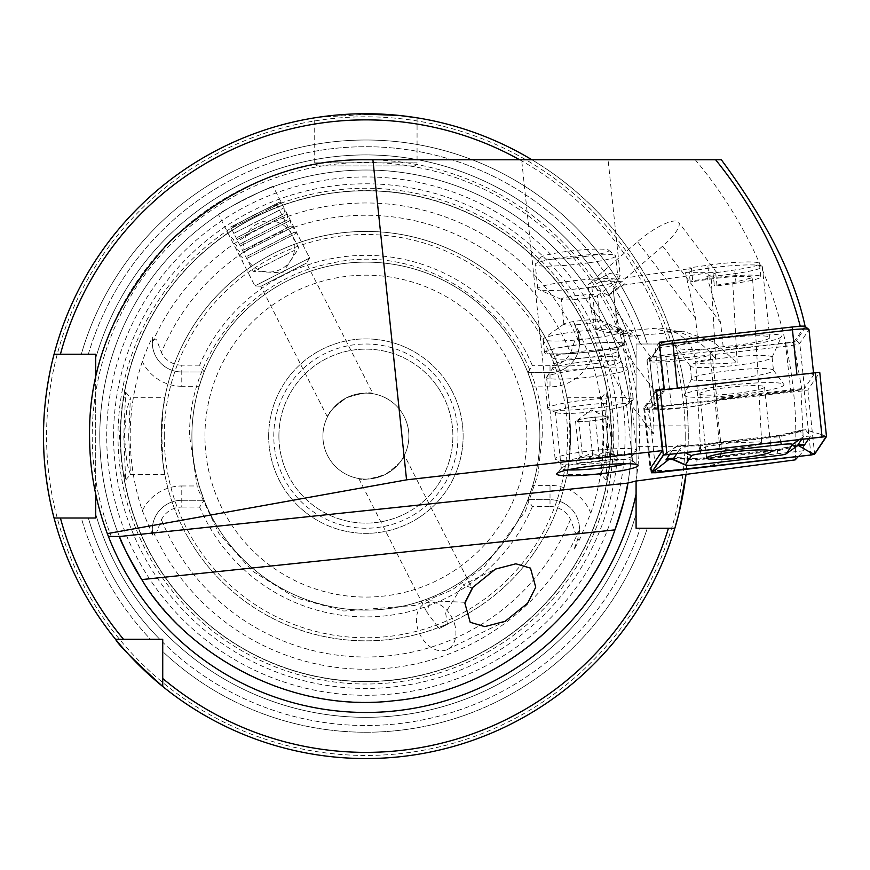 <?xml version="1.0" encoding="UTF-8"?>
<svg xmlns="http://www.w3.org/2000/svg" width="870" height="870" viewBox="0 0 870 870"><rect width="100%" height="100%" fill="white"/><g stroke="black" fill="none" stroke-linecap="round" stroke-linejoin="round"><path stroke-width="0.65" stroke-dasharray="4.35 3.26" d="M609.75 467.092L612.339 436.131L609.598 404.311L606.096 392.218L608.021 436.131L606.096 480.033L609.75 467.092M607.434 436.131L604.889 463.166L601.268 474.454L603.117 436.131L601.377 397.742L604.867 408.987L607.434 436.131M122.039 467.157L125.682 480.033L123.768 436.131L125.682 392.218L122.181 404.343L119.451 436.131L122.039 467.157M128.662 436.131L130.413 474.509L126.911 463.221L124.356 436.131L126.737 409.911L130.402 397.742L128.662 436.131M327.414 416.969L260.859 286.339L306.447 263.099L260.859 286.339L254.899 285.915L309.611 258.042L254.899 285.915L309.611 258.042L254.899 285.915L218.533 214.553C215.956 213.705 274.028 184.103 273.245 186.669L309.611 258.042L306.447 263.099L373.012 393.729C370.326 391.674 361.463 393.033 346.423 397.808C333.645 407.203 327.305 413.587 327.414 416.969C327.327 413.576 333.645 407.193 346.358 397.829C361.463 393.033 370.348 391.663 373.012 393.729M404.376 455.282C404.463 458.664 398.155 465.048 385.453 474.411C370.337 479.218 361.441 480.588 358.777 478.522C361.474 480.577 370.337 479.218 385.388 474.433C398.155 465.037 404.485 458.653 404.376 455.282L471.931 587.892L462.862 584.988L495.476 569.089M465.113 602.279L430.367 600.844L426.8 612.034L439.046 628.586L447.43 624.312L445.581 612.611L462.862 584.988M358.777 478.522L426.8 612.034M455.206 626.476A25.589 18.096 64 0 0 424.962 603.475A25.589 18.096 64 0 0 417.154 626.476A25.589 18.096 64 0 0 447.397 649.477A25.589 18.096 64 0 0 455.206 626.476M795.18 459.882A429.943 429.943 0 0 0 695.26 159.786L365.889 159.786A276.334 276.334 0 0 0 108.402 536.42A276.334 276.334 0 0 1 95.7 494.062L95.7 378.189A276.334 276.334 0 0 1 636.09 378.189L636.09 481.023M659.34 342.247L655.208 348.392L660.112 395.056L651.663 396.328C654.055 422.07 654.501 434.543 653.022 433.771L625.769 397.721C608.782 370.196 596.972 339.637 590.36 306.044L588.109 284.61L609.707 273.474L620.212 275.235L608.086 159.786M653.022 433.771C651.717 431.629 649.672 421.504 646.889 403.419L643.876 407.889A35.822 3.741 174 0 0 643.778 408.226A35.822 3.741 174 0 0 679.405 408.247A35.822 3.741 174 0 0 714.933 401.081A31.722 3.317 -6 0 1 683.461 407.432A31.722 3.317 -6 0 1 651.913 407.41A31.722 3.317 -6 0 1 652 407.116L654.827 402.919L649.216 357.298L723.155 346.673A40.933 4.274 174 0 0 729.049 346.108A40.933 4.274 174 0 0 769.765 337.527A40.933 4.274 174 0 0 729.049 337.495A40.933 4.274 174 0 0 698.044 342.236L655.208 348.392M649.216 357.298L647.095 360.441A31.722 3.317 174 0 0 647.008 360.745A31.722 3.317 174 0 0 678.557 360.767A31.722 3.317 174 0 0 710.029 354.416L711.867 351.665L793.56 342.323L801.694 388.618L800.922 389.575L803.815 450.714L798.432 456.445M803.815 450.714L722.524 460.012L721.317 461.818A35.822 3.741 -6 0 1 685.788 468.984A35.822 3.741 -6 0 1 651.086 469.68M590.969 411.967A35.822 3.741 -6 0 1 555.963 412.543A35.822 3.741 -6 0 1 555.343 411.945A35.822 3.741 -6 0 1 590.969 404.441A35.822 3.741 -6 0 1 626.596 404.463A35.822 3.741 -6 0 1 626.117 405.17A35.822 3.741 -6 0 1 590.969 411.967M567.784 469.876A35.822 3.741 -6 0 1 561.28 468.43A35.822 3.741 -6 0 1 561.433 468.016A35.822 3.741 -6 0 1 596.907 460.915A35.822 3.741 -6 0 1 632.294 460.567A35.822 3.741 -6 0 1 632.533 460.937A35.822 3.741 -6 0 1 626.476 463.71M318.474 117.243L375.699 113.883L405.376 116.156L417.067 117.82L417.067 162.864A3.067 3.067 0 0 1 414 165.931L317.789 165.931L414 165.931M357.722 113.84L326.935 116.091L314.722 117.82L314.722 162.864A3.067 3.067 0 0 0 317.789 165.931M590.795 513.191A43.804 43.804 0 0 0 550.014 485.384L550.014 499.706A29.471 29.471 0 0 1 577.713 539.269L573.895 549.764L579.387 539.878L590.795 513.191A237.738 237.738 0 0 0 590.795 359.071L579.387 332.373L577.713 332.982L573.895 322.487L579.387 332.373M550.014 499.706L527.851 499.706L550.014 499.706A29.471 29.471 0 0 1 579.496 529.188A29.471 29.471 0 0 0 550.014 499.706L550.014 506.503L532.418 506.503L527.851 499.706A173.989 173.989 0 0 1 204.167 500.293L181.776 500.293A29.471 29.471 0 0 0 152.772 535.072L152.293 529.776A29.471 29.471 0 0 1 181.776 500.293A29.471 29.471 0 0 0 152.293 529.58L152.391 529.776C154.49 534.245 156.23 534.245 157.622 529.776L161.439 519.716A22.685 22.685 0 0 1 181.776 507.09L181.776 485.971A43.804 43.804 0 0 0 142.321 510.723A235.683 235.683 0 0 1 142.321 361.528C146.367 350.099 149.847 341.986 152.772 337.179L152.391 342.476C154.49 338.006 156.23 338.006 157.622 342.476L161.439 352.535A220.871 220.871 0 0 1 570.47 352.861C573.895 346.325 574.918 332.351 579.431 342.541L577.713 332.982L573.895 322.487M142.321 510.723L152.772 535.072M130.413 474.509L164.832 474.509L162.864 462.166A204.689 204.689 0 0 0 568.926 462.166C564.13 488.037 569.752 469.756 570.589 436.131A204.689 204.689 0 0 1 365.889 640.82A204.689 204.689 0 0 1 161.2 436.131C162.027 469.691 167.66 488.081 162.864 462.166L161.831 436.131L162.864 410.085C167.66 384.214 162.037 402.495 161.2 436.131A204.689 204.689 0 0 1 365.889 231.431A204.689 204.689 0 0 1 570.589 436.131C569.763 402.56 564.13 384.17 568.926 410.085L569.948 436.131L568.926 462.166L566.957 474.509L601.366 474.509M601.366 397.742L566.957 397.742L568.926 410.085A204.689 204.689 0 0 0 162.864 410.085L164.832 397.742L130.402 397.742M273.778 436.131A92.111 92.111 0 0 1 365.889 344.009A92.111 92.111 0 0 1 458.001 436.131A92.111 92.111 0 0 1 365.889 528.242A92.111 92.111 0 0 1 273.778 436.131M278.9 436.131A87 87 0 0 1 365.889 349.131A87 87 0 0 1 452.889 436.131A87 87 0 0 1 365.889 523.12A87 87 0 0 1 278.9 436.131A87 87 0 0 1 365.889 349.131A87 87 0 0 1 452.889 436.131A87 87 0 0 1 365.889 523.12A87 87 0 0 1 278.9 436.131M199.621 365.161L181.776 365.161L181.776 386.28L199.197 386.28A173.989 173.989 0 0 0 191.9 436.131A173.989 173.989 0 0 1 365.889 262.131A173.989 173.989 0 0 1 539.878 436.131A173.989 173.989 0 0 0 532.766 386.867L527.851 372.545A173.989 173.989 0 0 0 204.167 371.958L199.621 365.161A180.786 180.786 0 0 1 532.418 365.748L527.851 372.545L550.014 372.545L527.851 372.545M527.851 499.706L532.766 485.384A173.989 173.989 0 0 0 539.878 436.131A173.989 173.989 0 0 1 365.889 610.12A173.989 173.989 0 0 1 191.9 436.131A173.989 173.989 0 0 1 365.889 262.131A173.989 173.989 0 0 1 539.878 436.131A173.989 173.989 0 0 1 365.889 610.12A173.989 173.989 0 0 1 191.9 436.131A173.989 173.989 0 0 1 365.889 262.131A173.989 173.989 0 0 1 539.878 436.131A173.989 173.989 0 0 1 365.889 610.12A173.989 173.989 0 0 1 191.9 436.131A173.989 173.989 0 0 0 199.197 485.971L204.167 500.293L199.621 507.09L181.776 507.09M613.785 436.131A247.885 247.885 0 0 1 365.889 684.016A247.885 247.885 0 0 1 118.005 436.131A247.885 247.885 0 0 1 365.889 188.235A247.885 247.885 0 0 1 613.785 436.131M120.56 436.131A245.329 245.329 0 0 1 365.889 190.791A245.329 245.329 0 0 1 611.218 436.131A245.329 245.329 0 0 1 365.889 681.46A245.329 245.329 0 0 1 120.56 436.131A245.329 245.329 0 0 1 365.889 190.791A245.329 245.329 0 0 1 611.218 436.131A245.329 245.329 0 0 1 365.889 681.46A245.329 245.329 0 0 1 120.56 436.131A245.329 245.329 0 0 0 365.889 681.46A245.329 245.329 0 0 0 611.218 436.131A245.329 245.329 0 0 1 365.889 681.46A245.329 245.329 0 0 1 120.56 436.131M106.706 436.131A259.184 259.184 0 0 1 365.889 176.947A259.184 259.184 0 0 1 625.073 436.131A259.184 259.184 0 0 1 365.889 695.304A259.184 259.184 0 0 1 106.706 436.131M60.421 354.253L95.7 354.253L95.7 358.233L95.7 354.253L54.07 354.253A322.389 322.389 0 0 1 688.29 436.131A322.389 322.389 0 0 1 686.006 474.411L688.126 446.364A322.389 322.389 0 0 0 688.126 425.887C687.093 381.941 674.598 343.161 674.848 344.009L636.09 344.009L636.09 378.189M676.392 522.903A322.389 322.389 0 0 1 676.023 524.197M668.432 528.242L674.848 528.242A322.389 322.389 0 0 1 162.733 686.452A322.389 322.389 0 0 0 674.848 528.242A322.389 322.389 0 0 1 162.733 686.452L162.733 651.565A296.126 296.126 0 0 0 647.323 528.242L640.233 528.242L647.323 528.242A296.126 296.126 0 0 1 162.733 651.565L162.733 678.491L162.733 639.287L150.456 639.287A296.126 296.126 0 0 1 81.312 518.009L95.7 518.009L95.7 514.018L95.7 518.009L60.421 518.009M54.07 518.009A322.389 322.389 0 0 0 115.569 639.287A322.389 322.389 0 0 1 54.07 518.009L81.312 518.009A296.126 296.126 0 0 0 150.456 639.287L115.569 639.287A322.389 322.389 0 0 1 54.07 518.009L95.7 518.009L95.7 354.253L54.07 354.253A322.389 322.389 0 0 1 674.848 344.009L636.09 344.009L647.323 344.009L636.09 344.009L636.09 514.018A281.195 281.195 0 0 1 95.7 514.018A281.195 281.195 0 0 0 636.09 514.018L636.09 528.242L640.233 528.242A289.384 289.384 0 0 1 162.733 642.212L162.733 639.287L162.733 642.212A289.384 289.384 0 0 0 640.233 528.242M322.911 436.131A42.989 42.989 0 0 1 365.889 393.142A42.989 42.989 0 0 1 408.878 436.131A42.989 42.989 0 0 1 365.889 479.109A42.989 42.989 0 0 1 322.911 436.131A42.989 42.989 0 0 1 365.889 393.142A42.989 42.989 0 0 1 408.878 436.131A42.989 42.989 0 0 1 365.889 479.109A42.989 42.989 0 0 1 322.911 436.131M268.667 436.131A97.233 97.233 0 0 1 365.889 338.898A97.233 97.233 0 0 1 463.123 436.131A97.233 97.233 0 0 1 365.889 533.353A97.233 97.233 0 0 1 268.667 436.131A97.233 97.233 0 0 1 365.889 338.898A97.233 97.233 0 0 1 463.123 436.131A97.233 97.233 0 0 1 365.889 533.353A97.233 97.233 0 0 1 268.667 436.131M99.789 436.131A266.1 266.1 0 0 0 119.397 536.388A266.1 266.1 0 0 1 99.789 436.131A266.1 266.1 0 0 0 119.451 536.518A266.1 266.1 0 0 1 365.889 170.02A266.1 266.1 0 0 1 627.814 483.089A266.1 266.1 0 0 0 632.001 436.131A266.1 266.1 0 0 1 627.846 482.948A266.1 266.1 0 0 0 365.889 170.02A266.1 266.1 0 0 0 99.789 436.131A266.1 266.1 0 0 1 365.889 170.02A266.1 266.1 0 0 1 632.001 436.131M199.197 386.28L204.167 371.958L181.776 371.958L204.167 371.958M550.014 506.503A22.685 22.685 0 0 1 570.47 519.39C573.895 525.926 574.918 539.9 579.431 529.71L577.713 539.269L573.895 549.764M620.212 275.235L613.219 289.047L615.471 310.481L632.729 394.24L632.979 398.993A42.989 4.491 -6 0 1 633.273 399.45A42.989 4.491 -6 0 1 632.697 400.298A42.989 4.491 -6 0 1 590.523 408.465A42.989 4.491 -6 0 1 548.513 409.15A42.989 4.491 -6 0 1 547.774 408.443A42.989 4.491 -6 0 1 590.523 399.428A42.989 4.491 -6 0 1 625.769 397.721M564.38 159.786L608.076 159.786L564.38 159.786M723.155 346.673L720.632 322.705L706.875 276.486A40.933 4.274 174 0 0 721.6 275.246A40.933 4.274 174 0 0 762.316 266.666A40.933 4.274 174 0 0 721.6 266.644A40.933 4.274 174 0 0 685.495 272.701L695.532 318.268L698.044 342.236M805.065 326.13L793.56 342.323M795.528 326.674L669.411 341.094M801.694 388.618L716.771 398.329L716.14 399.276L800.922 389.575M716.14 399.276L722.524 460.012M711.867 351.665L716.771 398.329M695.26 159.786L721.35 159.786M646.889 403.419L654.827 402.919M660.112 395.056L663.756 389.64M656.013 389.858L651.663 396.328M685.495 272.701L716.76 272.614L706.875 276.486M632.979 398.993L626.106 398.242M590.795 359.071A43.804 43.804 0 0 1 550.014 386.867L550.014 365.748A22.685 22.685 0 0 0 570.47 352.861M550.014 365.748L532.418 365.748M181.776 365.161A22.685 22.685 0 0 1 161.439 352.535M532.418 506.503A180.786 180.786 0 0 1 199.621 507.09M614.938 529.873A266.1 266.1 0 0 1 141.777 579.594A266.1 266.1 0 0 0 614.938 529.873M531.951 159.786A322.389 322.389 0 0 1 674.848 344.009A322.389 322.389 0 0 0 54.07 354.253A322.389 322.389 0 0 1 688.29 436.131M81.312 354.253A296.126 296.126 0 0 1 647.323 344.009A296.126 296.126 0 0 0 81.312 354.253M95.7 358.233A281.195 281.195 0 0 1 636.09 358.233A281.195 281.195 0 0 0 95.7 358.233A281.195 281.195 0 0 1 636.09 358.233M162.733 639.287L159.808 639.287A289.384 289.384 0 0 1 88.327 518.009A289.384 289.384 0 0 0 159.808 639.287M273.245 186.669C274.072 184.081 215.967 213.683 218.533 214.553M674.848 528.242L636.09 528.242M181.776 500.293L204.167 500.293M152.293 342.671A29.471 29.471 0 0 0 181.776 371.958A29.471 29.471 0 0 1 152.772 337.179M550.014 372.545A29.471 29.471 0 0 0 577.713 332.982A29.471 29.471 0 0 1 550.014 372.545A29.471 29.471 0 0 0 579.485 342.671M613.219 289.047L662.646 246.123A35.822 9.635 142.9 0 0 678.654 222.285A35.822 9.635 142.9 0 0 637.547 241.686L588.109 284.61M447.43 624.312L439.046 628.586M702.514 450.116L732.921 449.04L754.921 445.56L761.707 442.808L759.749 441.895L729.343 442.971L707.343 446.451L700.557 449.203L702.514 450.116M600.539 281.499L691.432 268.438L692.814 281.597L711.225 278.955C729.169 276.595 742.295 275.855 750.603 276.736L752.561 277.65L732.747 282.75L714.335 285.403L712.954 272.245L622.061 285.306L613.339 290.547L608.478 295.452L591.817 286.752L600.539 281.499A46.86 4.894 -6 0 1 624.268 284.207A46.86 4.894 -6 0 1 622.061 285.306M680.014 331.829L684.342 331.677L713.498 341.856L737.162 362.638A30.7 2.653 -3.2 0 1 697.696 363.247A30.7 2.653 -3.2 0 1 695.75 362.431A30.7 2.653 -3.2 0 1 715.651 358.831C700.48 339.713 681.428 329.436 658.492 328.023L607.173 332.525L596.309 329.491L607.728 323.651L617.83 333.297L628.695 336.32L680.014 331.829A66.522 5.764 -3.2 0 1 658.492 328.023M617.83 333.297L613.339 290.547M596.309 329.491L591.817 286.752M607.173 332.525L631.544 333.982L628.695 336.32M691.432 268.438L688.746 267.96L707.799 265.219A38.378 4.013 -6 0 1 759.423 263.588A38.378 4.013 -6 0 1 734.693 269.972L715.64 272.712L712.954 272.245M692.814 281.597L690.127 281.119L709.18 278.378A38.378 4.013 -6 0 1 760.804 276.747A38.378 4.013 -6 0 1 736.085 283.142L717.032 285.871L714.335 285.403M717.032 285.871L715.64 272.712M690.127 281.119L688.746 267.96M586.88 418.155A15.355 1.609 -6 0 1 601.92 416.871A15.355 1.609 -6 0 1 607.119 417.274A15.355 1.609 -6 0 1 607.162 417.839A15.355 1.609 -6 0 1 597.364 420.101A15.355 1.609 -6 0 1 582.313 421.385A15.355 1.609 -6 0 1 577.06 420.428A15.355 1.609 -6 0 1 586.88 418.155L578.593 419.34L575.559 421.493L589.077 421.276L605.64 418.916L608.674 416.773L595.156 416.98L586.88 418.155M586.478 256.291A34.289 3.589 -6 0 1 540.825 257.313A34.289 3.589 -6 0 1 563.075 251.963A34.289 3.589 -6 0 1 608.641 250.19A34.289 3.589 -6 0 1 586.478 256.291M589.218 262.751A40.422 4.23 -6 0 1 535.213 264.426A40.422 4.23 -6 0 1 535.387 263.958A40.422 4.23 -6 0 1 561.618 257.64A40.422 4.23 -6 0 1 615.351 255.552A40.422 4.23 -6 0 1 615.623 255.976A40.422 4.23 -6 0 1 589.218 262.751M591.774 287.078A40.422 4.23 -6 0 1 538.519 289.449A40.422 4.23 -6 0 1 537.769 288.753A40.422 4.23 -6 0 1 564.173 281.967A40.422 4.23 -6 0 1 618.178 280.303A40.422 4.23 -6 0 1 617.58 281.13A40.422 4.23 -6 0 1 591.774 287.078M585.51 298.388A18.161 1.903 -6 0 1 561.574 299.443A18.161 1.903 -6 0 1 561.237 299.139A18.161 1.903 -6 0 1 573.102 296.083A18.161 1.903 -6 0 1 597.375 295.332A18.161 1.903 -6 0 1 597.103 295.713A18.161 1.903 -6 0 1 585.51 298.388M588.153 323.52A18.161 1.903 -6 0 1 563.88 324.271A18.161 1.903 -6 0 1 564.151 323.89A18.161 1.903 -6 0 1 575.744 321.215A18.161 1.903 -6 0 1 599.68 320.16A18.161 1.903 -6 0 1 600.017 320.464A18.161 1.903 -6 0 1 588.153 323.52M597.081 337.636A40.422 4.23 -6 0 1 543.076 339.3A40.422 4.23 -6 0 1 543.674 338.474A40.422 4.23 -6 0 1 569.48 332.525A40.422 4.23 -6 0 1 622.735 330.154A40.422 4.23 -6 0 1 623.486 330.85A40.422 4.23 -6 0 1 597.081 337.636M598.473 350.827A40.422 4.23 -6 0 1 544.468 352.491A40.422 4.23 -6 0 1 570.872 345.716A40.422 4.23 -6 0 1 624.877 344.041A40.422 4.23 -6 0 1 598.473 350.827M601.257 375.688A40.933 4.274 -6 0 1 546.567 377.384A40.933 4.274 -6 0 1 546.686 376.993A40.933 4.274 -6 0 1 573.308 370.511A40.933 4.274 -6 0 1 627.792 368.467A40.933 4.274 -6 0 1 627.999 368.826A40.933 4.274 -6 0 1 601.257 375.688M609.816 457.152A40.933 4.274 -6 0 1 555.397 459.262A40.933 4.274 -6 0 1 555.125 458.838A40.933 4.274 -6 0 1 581.867 451.976A40.933 4.274 -6 0 1 636.557 450.279A40.933 4.274 -6 0 1 636.372 450.747A40.933 4.274 -6 0 1 609.816 457.152M608.598 461.883A35.822 3.741 -6 0 1 560.987 463.732A35.822 3.741 -6 0 1 584.14 457.359A35.822 3.741 -6 0 1 631.837 456.293A35.822 3.741 -6 0 1 608.598 461.883M609.609 456.696L611.74 453.39L612.643 454.542C607.858 451.563 603.356 451.628 599.125 454.76L590.6 453.585L582.563 457.12L580.594 456.043L579.529 459.273C583.672 456.141 588.185 456.076 593.046 459.055L601.083 455.532L609.609 456.696L605.64 418.916M589.381 458.327A20.467 2.142 -6 0 1 616.591 457.272A20.467 2.142 -6 0 1 603.356 460.915A20.467 2.142 -6 0 1 576.103 461.524A20.467 2.142 -6 0 1 589.381 458.327M577.06 420.428A15.355 1.609 -6 0 1 577.082 420.417L591.154 410.009L607.119 417.274M575.559 421.493L579.529 459.273M578.593 419.34L582.563 457.12M595.156 416.98L599.125 454.76M608.674 416.773L612.643 454.542M589.077 421.276L593.046 459.055M699.98 393.479A32.494 3.393 174 0 0 699.882 393.784A32.494 3.393 174 0 0 731.148 393.914A32.494 3.393 174 0 0 764.425 387.302A32.494 3.393 174 0 0 764.523 386.998A32.494 3.393 174 0 0 733.258 386.867A32.494 3.393 174 0 0 699.98 393.479M656.176 391.369L644.659 408.508L804.195 390.739L807.86 389.967L819.736 372.306M669.922 454.01L672.108 450.747L677.676 445.549L698.197 445.222L778.791 436L805.326 429.715L822.193 434.761L822.052 436.609M801.944 438.915L803.456 436.664L800.476 431.509L802.923 429.791L805.326 429.715L810.557 435.979L809.143 438.088M797.301 445.897L778.313 450.682L697.718 459.904L670.346 458.327L669.367 459.088M698.197 445.222A7.167 0.62 -96.5 0 1 698.371 444.57C695.717 445.201 689.605 445.331 680.035 444.951L677.676 445.549L663.625 454.988M668.269 459.338L670.911 457.946L668.791 459.186M673.043 459.24L675.359 458.033L697.011 459.229L777.606 450.007L793.309 445.984L797.279 445.842M800.476 431.509L779.487 436.675L698.893 445.897L682.787 446.049L679.22 450.062L684.298 452.367M670.911 457.946L675.359 458.033M793.309 445.984L796.757 444.918L798.323 445.483M680.035 444.951L682.787 446.049M723.905 336.82A52.711 5.514 174 0 0 676.762 347.63A52.711 5.514 174 0 0 734.193 346.782A52.711 5.514 174 0 0 781.401 336.636A52.711 5.514 174 0 0 723.905 336.82M727.102 357.635A41.194 4.306 174 0 0 690.149 365.835A41.194 4.306 174 0 0 690.258 366.085A41.194 4.306 174 0 0 735.139 365.422A41.194 4.306 174 0 0 772.038 357.494A41.194 4.306 174 0 0 772.092 357.222A41.194 4.306 174 0 0 727.102 357.635M728.484 370.75A41.194 4.306 174 0 0 691.574 378.678A41.194 4.306 174 0 0 691.53 378.95A41.194 4.306 174 0 0 736.52 378.537A41.194 4.306 174 0 0 773.463 370.337A41.194 4.306 174 0 0 773.365 370.087A41.194 4.306 174 0 0 728.484 370.75M729.223 385.247A50.155 5.242 174 0 0 684.298 394.904A50.155 5.242 174 0 0 739 394.719A50.155 5.242 174 0 0 783.859 384.442A50.155 5.242 174 0 0 729.223 385.247M659.721 345.858A15.355 1.609 174 0 0 658.981 346.303L649.803 359.941A15.355 1.609 174 0 0 649.76 360.082A15.355 1.609 174 0 0 666.518 359.93L786.056 346.26A15.355 1.609 174 0 0 799.78 343.346L808.926 329.741L813.678 374.894A15.355 1.609 174 0 0 813.722 374.742A15.355 1.609 174 0 0 796.953 374.894L677.425 388.564A15.355 1.609 174 0 0 663.701 391.478L654.544 405.083A15.355 1.609 174 0 0 654.501 405.224A15.355 1.609 174 0 0 671.27 405.072L790.797 391.402A15.355 1.609 174 0 0 804.522 388.498L813.678 374.894M805.522 326.75A12.278 1.283 -6 0 1 805.566 327L796.409 340.605A12.278 1.283 -6 0 1 785.436 342.932L665.909 356.602A12.278 1.283 -6 0 1 652.522 356.602L661.678 342.997M658.981 346.303L658.949 346.325A15.355 1.609 174 0 0 658.949 346.325L663.701 391.478M231.594 226.581L279.531 202.155L231.594 226.581M231.17 228.397L281.456 202.775L231.17 228.397M233.725 233.421L284.012 207.799L233.725 233.421M237.63 237.292L284.555 213.378L237.63 237.292M236.934 239.707L287.22 214.085L236.934 239.707M240.827 243.578L287.763 219.664L240.827 243.578M240.142 246.003L290.428 220.382L240.142 246.003M244.035 249.875L290.971 225.961L244.035 249.875M243.339 252.289L293.636 226.668L243.339 252.289M247.243 256.171L294.18 232.257L247.243 256.171M246.547 258.586L296.833 232.964L246.547 258.586M264.697 284.37L306.273 263.186L264.697 284.37M295.126 249.994L253.213 271.342L295.126 249.994M272.56 205.701L230.648 227.059L272.56 205.701M657.992 395.361L590.36 306.044M710.029 354.416L721.317 461.818M314.722 162.864L417.067 162.864L314.722 162.864M579.387 539.878L577.713 539.269M204.95 436.131A160.939 160.939 0 0 1 365.889 275.181A160.939 160.939 0 0 1 526.839 436.131A160.939 160.939 0 0 1 365.889 597.07A160.939 160.939 0 0 1 204.95 436.131M161.2 436.131A204.689 204.689 0 0 1 365.889 231.431A204.689 204.689 0 0 1 570.589 436.131M164.267 436.131A201.623 201.623 0 0 1 365.889 234.498A201.623 201.623 0 0 1 567.512 436.131A201.623 201.623 0 0 1 365.889 637.754A201.623 201.623 0 0 1 164.267 436.131M611.436 436.131A245.536 245.536 0 0 1 365.889 681.667A245.536 245.536 0 0 1 120.354 436.131A245.536 245.536 0 0 1 365.889 190.584A245.536 245.536 0 0 1 611.436 436.131M113.568 436.131A252.322 252.322 0 0 1 365.889 183.798A252.322 252.322 0 0 1 618.222 436.131A252.322 252.322 0 0 1 365.889 688.453A252.322 252.322 0 0 1 113.568 436.131M685.212 436.131A319.323 319.323 0 0 1 365.889 755.454A319.323 319.323 0 0 1 46.567 436.131A319.323 319.323 0 0 1 365.889 116.808A319.323 319.323 0 0 1 685.212 436.131M579.431 529.71A233.138 233.138 0 0 1 152.359 529.699M635.872 481.056A273.691 273.691 0 0 0 337.288 163.941A273.691 273.691 0 0 0 111.164 536.203M643.876 407.889L650.26 468.625M647.095 360.441L652 407.116M152.359 342.552A233.138 233.138 0 0 1 579.431 342.541M570.47 519.39A220.871 220.871 0 0 1 161.439 519.716M519.694 159.786A316.256 316.256 0 0 1 668.432 344.009M88.327 354.253A289.384 289.384 0 0 1 640.233 344.009A289.384 289.384 0 0 0 88.327 354.253M636.09 514.018A281.195 281.195 0 0 1 95.7 514.018M568.926 462.166A204.689 204.689 0 0 1 162.864 462.166M688.126 446.364L636.09 446.364M688.126 425.887L636.09 425.887M181.776 485.971L199.197 485.971M181.776 386.28A43.804 43.804 0 0 1 142.321 361.528M550.014 485.384L532.766 485.384M550.014 386.867L532.766 386.867M650.749 357.081L615.471 310.481M695.532 318.268L637.547 241.686M720.632 322.705L662.646 246.123M732.747 282.75L737.162 362.638M711.225 278.955L715.651 358.831M736.085 283.142L734.693 269.972M709.18 278.378L707.799 265.219M574.124 352.274A32.755 3.426 -6 0 1 617.885 350.914A32.755 3.426 -6 0 1 596.494 356.417A32.755 3.426 -6 0 1 552.733 357.766A32.755 3.426 -6 0 1 574.124 352.274M571.394 345.814A38.889 4.067 -6 0 1 621.006 343.084A38.889 4.067 -6 0 1 597.951 350.73A38.889 4.067 -6 0 1 548.339 353.448A38.889 4.067 -6 0 1 571.394 345.814M597.211 363.312A32.755 3.426 -6 0 1 553.461 364.671A32.755 3.426 -6 0 1 574.852 359.169A32.755 3.426 -6 0 1 618.603 357.82A32.755 3.426 -6 0 1 597.211 363.312M574.776 362.986A34.191 3.578 -6 0 1 620.277 361.278A34.191 3.578 -6 0 1 598.114 367.303A34.191 3.578 -6 0 1 552.548 368.391A34.191 3.578 -6 0 1 574.776 362.986M804.195 390.739L810.949 455.021M807.86 389.967L814.614 454.238M649.129 408.476L655.882 472.747M644.67 408.476L650.89 467.69M826.228 436.501L822.193 434.761L825.913 436.435M663.549 455.043L667.127 452.487L666.986 454.347M777.606 450.007L778.313 450.682L777.606 450.007L777.171 455.619M697.718 459.904A7.167 0.62 -96.5 0 0 697.196 458.577A7.167 0.62 -96.5 0 0 697.011 459.229L696.576 464.83M672.108 450.747L679.22 450.062L677.121 453.183M802.923 429.791L778.965 435.359L698.371 444.57A7.167 0.62 -96.5 0 1 698.893 445.897L700.002 450.573M779.487 436.675L780.597 441.351M810.557 435.979L803.456 436.664L799.998 439.132M804.522 388.498L799.78 343.346L796.409 340.605M671.27 405.072L665.909 356.602M785.436 342.932L790.797 391.402M652.522 356.602L649.803 359.941L654.544 405.083M808.926 329.741L805.566 327M601.268 397.797L606.096 392.218M125.682 480.033L130.511 474.454M424.962 603.475L430.367 600.844M561.28 468.43L555.343 411.945M561.433 468.016L556.898 473.552M542.184 436.131C545.827 328.436 434.859 238.086 330.143 263.501C250.255 278.52 188.105 354.84 189.606 436.131L197.392 487.961L218.935 533.495L252.452 571.079L295.245 597.636L343.802 611.034L415.077 605.422L452.03 589.936L484.536 566.522L525.404 511.19L537.943 474.585L542.184 436.131M555.963 412.543L548.513 409.15M547.774 408.443L521.641 159.786M762.316 266.666L769.765 337.527M633.273 399.45L632.729 394.24M626.117 405.17L632.697 400.298M125.682 392.218L130.511 397.786M606.107 480.033L601.268 474.454M632.294 460.567L637.884 465.037M632.533 460.937L626.596 404.463M643.778 408.226L650.162 468.963M647.008 360.745L651.913 407.41M716.76 272.614L678.654 222.285M447.397 649.477L505.155 621.3M761.707 442.808L752.561 277.65M700.557 449.203L695.75 362.431C693.89 346.401 686.038 339.942 685.049 339.039C679.133 334.189 674.261 331.47 670.444 330.904L684.342 331.688M760.804 276.747L759.423 263.588M608.478 295.452L624.268 284.207M607.738 323.651L631.544 333.982M540.825 257.313L535.387 263.958M537.769 288.753L535.213 264.426M561.574 299.443L538.519 289.449M563.88 324.271L561.237 299.139M564.151 323.89L543.674 338.474M544.468 352.491L543.076 339.3M546.686 376.993L552.548 368.391L553.461 364.671L552.733 357.766L549.644 353.383C548.22 354.351 576.636 354.155 597.723 350.719C610.425 348.739 617.841 347.163 619.995 345.988C619.777 344.879 619.081 346.521 617.885 350.914L618.603 357.82L620.277 361.278L627.792 368.467M555.125 458.838L546.567 377.384M560.987 463.732L555.397 459.262M611.74 453.379L616.591 457.272M580.594 456.043L576.103 461.524M631.837 456.293L636.372 450.747M636.557 450.279L627.999 368.826M624.877 344.041L623.486 330.85M599.68 320.16L622.735 330.154M600.017 320.464L597.375 295.332M597.103 295.713L617.58 281.13M618.178 280.303L615.623 255.976M608.641 250.19L615.351 255.552M699.882 393.784L706.636 458.066M644.659 408.508L650.88 467.712M764.523 386.998L771.277 451.28M794.658 445.146L777.791 449.366L697.196 458.577L673.858 457.468M799.204 445.146L796.757 444.918M690.258 366.085L676.762 347.63M690.149 365.835L691.53 378.95M691.574 378.678L684.298 394.904M813.483 372.512L813.722 374.742M649.76 360.082L654.501 405.224M773.365 370.087L783.859 384.442M772.092 357.222L773.463 370.337M772.038 357.494L781.401 336.636M279.531 202.155L281.456 202.775L284.012 207.799L284.555 213.378L287.22 214.085L287.763 219.664L290.428 220.382L290.971 225.961L293.636 226.668L294.18 232.257L296.833 232.964L309.611 258.042L306.273 263.186M276.247 203.83L298.812 248.113L282.717 272.897L253.213 271.342L230.648 227.059M261.033 286.241L254.899 285.915L242.121 260.837L243.111 258.27L238.913 254.551L239.902 251.985L235.705 248.254L236.694 245.688L232.507 241.969L233.497 239.402L229.299 235.672L226.744 230.659L227.364 228.734M257.629 223.644A25.589 25.589 0 0 0 246.449 258.064A25.589 25.589 0 0 0 280.858 269.243A25.589 25.589 0 0 0 292.048 234.835A25.589 25.589 0 0 0 257.629 223.644"/><path stroke-width="1.3" d="M472.138 588.305L465.113 602.279M464.885 603.193L472.954 587.228L495.476 569.089L515.866 563.793L530.45 568.121L535.735 587.196L527.677 603.16L505.155 621.3L484.764 626.607L470.181 622.278L464.885 603.193M715.64 159.786L721.35 159.786C766.622 221.121 794.538 276.573 805.065 326.13L800.237 326.13C783.772 264.719 755.573 209.268 715.64 159.786L365.889 159.786C295.365 158.84 230.235 185.821 170.498 240.729C115.59 300.465 88.609 365.596 89.556 436.131C89.61 469.691 95.537 502.186 107.325 533.614L108.402 536.42L119.451 536.518L627.814 483.089C627.781 488.092 623.486 503.686 614.938 529.873C590.589 603.486 506.59 690.41 393.708 700.774C281.14 714.107 180.906 646.551 141.777 579.594C128.01 555.832 120.571 541.477 119.451 536.518A266.1 266.1 0 0 0 141.777 579.594A266.1 266.1 0 0 1 119.451 536.518M626.476 463.71A35.822 3.741 -6 0 1 596.907 468.451A35.822 3.741 -6 0 1 567.784 469.876M597.44 474.041A40.933 4.274 -6 0 1 556.898 473.552A40.933 4.274 -6 0 1 597.44 465.439A40.933 4.274 -6 0 1 637.884 465.037A40.933 4.274 -6 0 1 597.44 474.041M357.722 113.84L399.091 115.449L417.067 117.82M676.023 524.197A322.389 322.389 0 0 1 674.848 528.242L678.904 513.354L686.006 474.411A322.389 322.389 0 0 1 676.392 522.903M636.09 481.023L636.09 528.242L674.848 528.242A322.389 322.389 0 0 1 43.5 436.131C43.152 392.142 54.31 353.34 54.07 354.253A322.389 322.389 0 0 1 531.951 159.786M798.432 456.445L795.18 459.882L635.872 481.056L627.814 483.089A266.1 266.1 0 0 1 614.938 529.873A266.1 266.1 0 0 0 627.814 483.089M95.7 494.062L95.7 518.009L54.07 518.009C54.321 518.988 43.141 480.022 43.5 436.131A322.389 322.389 0 0 1 54.07 354.253L95.7 354.253L95.7 378.189M162.733 686.452C133.686 660.145 117.961 644.42 115.569 639.287L162.733 639.287L162.733 686.452M651.086 469.68A35.822 3.741 -6 0 1 650.162 468.963A35.822 3.741 -6 0 1 650.26 468.625L662.396 450.595L406.562 479.848L107.325 533.614M800.237 326.13L795.528 326.674M669.411 341.094L659.34 342.247L664.245 388.912L656.013 389.858L662.396 450.595M372.915 159.786L406.562 479.848M663.756 389.64L664.245 388.912M162.733 678.491A316.256 316.256 0 0 0 668.432 528.242L674.848 528.242M640.233 528.242L636.09 528.242M159.808 639.287L162.733 639.287M123.529 639.287L115.569 639.287L123.529 639.287A316.256 316.256 0 0 1 60.421 518.009L54.07 518.009M43.5 436.131A322.389 322.389 0 0 1 54.07 354.253L60.421 354.253A316.256 316.256 0 0 1 519.694 159.786M318.474 117.243L314.722 117.82M706.734 457.761A32.494 3.393 174 0 0 706.636 458.066A32.494 3.393 174 0 0 737.901 458.196A32.494 3.393 174 0 0 771.179 451.584A32.494 3.393 174 0 0 771.277 451.28A32.494 3.393 174 0 0 740.011 451.149A32.494 3.393 174 0 0 706.734 457.761M777.171 455.619A10.233 1.066 174 0 0 786.197 453.792A10.233 1.066 174 0 0 786.317 453.683L792.494 444.505A10.233 1.066 174 0 0 781.347 444.505L700.752 453.727A10.233 1.066 174 0 0 691.596 455.662L685.429 464.841A10.233 1.066 174 0 0 685.582 465.113A10.233 1.066 174 0 0 696.576 464.83L777.171 455.619M810.949 455.021L814.614 454.238L826.5 436.555L663.299 455.097L651.423 472.758L655.882 472.747L810.949 455.021L814.407 454.26L826.228 436.501L663.549 455.043L651.63 472.736L810.938 454.999L810.318 452.411L814.407 454.26M826.478 436.512L819.747 372.273L660.21 390.043L656.176 391.369M809.143 438.088L804.391 445.157L798.323 445.483L810.318 452.411M669.367 459.088L655.251 470.148L655.86 472.736M798.323 445.483L797.301 445.897M668.791 459.186L665.941 459.915L669.922 454.01M786.197 453.792L797.083 446.049L786.317 453.683M677.121 453.183L672.901 459.61L668.269 459.338M808.926 329.741A15.355 1.609 174 0 0 808.969 329.599A15.355 1.609 174 0 0 808.872 329.436A15.355 1.609 174 0 0 792.211 329.752L672.684 343.422A15.355 1.609 174 0 0 659.721 345.858M661.7 342.976L661.678 342.997A12.278 1.283 -6 0 1 661.7 342.976A12.278 1.283 -6 0 1 672.662 340.67L792.189 327A12.278 1.283 -6 0 1 805.522 326.75L808.872 329.436M636.09 494.062A276.334 276.334 0 0 1 108.402 536.42M141.777 579.594L614.938 529.873M650.89 467.69L651.423 472.758M656.545 390.826L663.299 455.097M660.21 390.043L666.964 454.325M815.277 372.316L822.03 436.588M655.251 470.148L651.63 472.736M665.941 459.915A7.167 7.101 -146.1 0 1 673.043 459.24L685.429 464.841M684.298 452.367L691.596 455.662M700.002 450.573L700.752 453.727M780.597 441.351L781.347 444.505M799.998 439.132L792.494 444.505M804.391 445.157A7.167 7.101 -146.1 0 0 797.279 445.842L801.944 438.915M796.898 374.415L792.189 327M672.662 340.67L677.371 388.085M650.88 467.712L651.412 472.791M819.747 372.273L826.5 436.555M685.582 465.113L672.901 459.61M797.083 446.049L798.519 445.125M808.969 329.599L813.483 372.512"/></g></svg>
